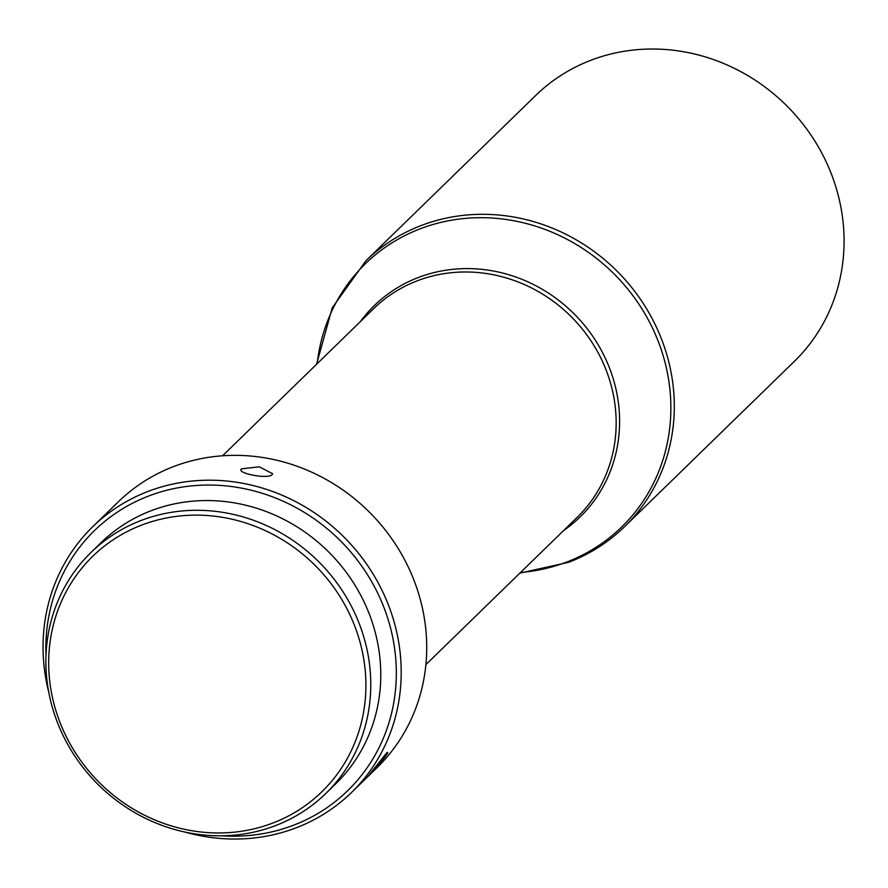 <?xml version="1.0" encoding="UTF-8"?>
<svg xmlns="http://www.w3.org/2000/svg" width="888" height="888" viewBox="0 0 888 888"><rect width="100%" height="100%" fill="white"/><g stroke="black" fill="none" stroke-linecap="round" stroke-linejoin="round"><path stroke-width="1.33" d="M272.072 474.758C267.765 479.431 235.398 473.126 241.603 468.82L259.307 466.811L272.616 473.726L272.072 474.758M241.07 469.785L241.603 468.82M367.987 776.334L386.491 753.168C392.973 747.729 373.337 772.316 367.987 776.334L367.188 777.067M624.608 526.617L794.383 361.338A185.47 172.805 -134.2 0 0 811.144 135.331A185.47 172.805 -134.2 0 0 591.142 60.173A185.47 172.805 -134.2 0 0 535.619 95.538L365.845 260.828A185.47 172.805 45.8 0 1 421.367 225.463A185.47 172.805 45.8 0 1 641.369 300.621A185.47 172.805 45.8 0 1 624.608 526.617C608.447 542.302 589.754 554.212 568.542 562.348L519.891 573.104M49.883 643.4A164.28 153.058 -134.2 0 0 187.768 829.98A164.28 153.058 -134.2 0 0 364.702 704.695A164.28 153.058 -134.2 0 0 226.817 518.115A164.28 153.058 -134.2 0 0 49.883 643.4M369.541 704.428A168.254 156.754 45.8 0 1 325.696 793.595A168.254 156.754 45.8 0 1 138.628 814.762A168.254 156.754 45.8 0 1 47.108 641.658A168.254 156.754 45.8 0 1 90.965 552.491A168.254 156.754 45.8 0 1 278.022 531.324A168.254 156.754 45.8 0 1 369.541 704.428M221.567 835.797A181.496 169.097 -134.2 0 0 394.994 694.483A181.496 169.097 -134.2 0 0 242.657 488.345A181.496 169.097 -134.2 0 0 47.175 626.762A181.496 169.097 -134.2 0 0 45.987 655.444M48.773 692.263A185.47 172.805 45.8 0 1 44.4 625.019A185.47 172.805 45.8 0 1 92.741 526.717A185.47 172.805 45.8 0 1 298.945 503.385A185.47 172.805 45.8 0 1 399.844 694.216A185.47 172.805 45.8 0 1 351.504 792.507A185.47 172.805 45.8 0 1 184.837 832.034M351.504 792.507L377.023 767.665A185.47 172.805 -134.2 0 0 425.363 669.374A185.47 172.805 -134.2 0 0 324.464 478.543A185.47 172.805 -134.2 0 0 118.259 501.875L92.741 526.717M386.491 753.168L387.434 752.547M325.696 793.595L335.697 783.86A168.254 156.754 -134.2 0 0 379.542 694.694A168.254 156.754 -134.2 0 0 288.023 521.589A168.254 156.754 -134.2 0 0 100.955 542.757L90.965 552.491M360.306 321.7A147.508 137.429 45.8 0 1 418.448 277.467A147.508 137.429 45.8 0 1 599.444 346.931A147.508 137.429 45.8 0 1 563.614 530.536M425.885 664.624L577.122 517.382A145.732 135.775 -134.2 0 0 590.287 339.815A145.732 135.775 -134.2 0 0 417.427 280.752A145.732 135.775 -134.2 0 0 373.804 308.547L222.566 455.788M520.501 572.505A183.705 171.151 -134.2 0 0 566.666 562.06A183.705 171.151 -134.2 0 0 655.089 333.721A183.705 171.151 -134.2 0 0 420.346 228.749A183.705 171.151 -134.2 0 0 317.183 363.669M316.572 364.269L332.212 307.847L365.845 260.828"/></g></svg>
